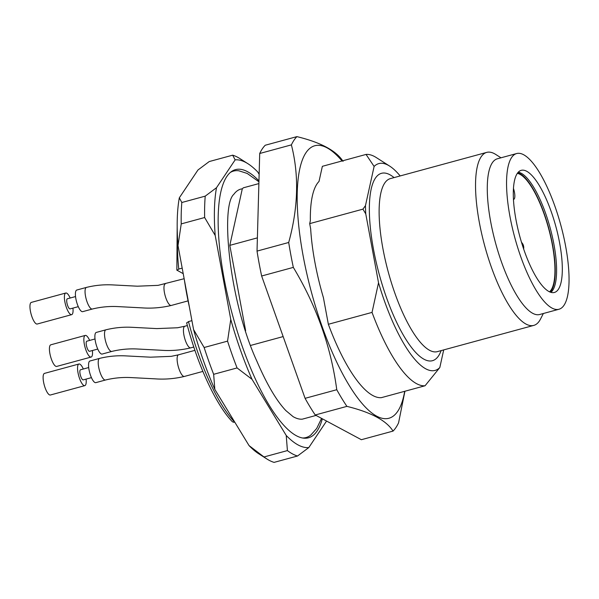 <?xml version="1.0" encoding="UTF-8"?>
<svg xmlns="http://www.w3.org/2000/svg" width="599" height="599" viewBox="0 0 599 599"><rect width="100%" height="100%" fill="white"/><g stroke="black" fill="none" stroke-linecap="round" stroke-linejoin="round"><path stroke-width="0.9" d="M316.047 415.421L302.308 419.165A119.53 35.311 -105.2 0 1 293.098 416.649L285.85 410.585C276.476 400.716 266.832 384.288 256.926 361.302C228.848 300.376 220.522 205.614 233.797 194.361A118.782 35.094 74.8 0 1 242.303 188.812L229.806 245.365L257.39 237.863M250.674 345.421L283.155 336.578M245.635 330.745L229.806 245.365M258.88 183.586L243.299 187.824L242.303 188.812M366.049 154.43L322.359 166.32L319.02 181.437A107.161 31.657 74.8 0 0 310.357 220.627L309.698 223.629L310.671 228.915A107.161 31.657 74.8 0 0 323.43 297.733L328.349 324.284L372.039 312.401L378.523 282.75L365.772 213.925A107.161 31.657 -105.2 0 1 365.457 205.637L374.113 166.447L366.049 154.43A119.53 35.311 -105.2 0 1 376.254 157.544L389.657 166.095A107.161 31.657 -105.2 0 1 400.162 175.941M328.349 324.284A119.53 35.311 74.8 0 0 381.368 397.654L425.058 385.763A119.53 35.311 -105.2 0 1 372.039 312.401M374.113 166.447A107.161 31.657 -105.2 0 1 389.657 166.095M365.772 213.925L362.942 209.148L365.457 205.637M425.058 385.763L439.808 367.546A107.161 31.657 -105.2 0 1 378.523 282.75M439.808 367.546L443.702 349.906M515.971 219.691A63.277 18.696 -105.2 0 1 520.718 170.498A63.277 18.696 -105.2 0 1 555.85 226.489A63.277 18.696 -105.2 0 1 553.925 292.567A63.277 18.696 -105.2 0 1 515.971 219.691M550.908 292.342A62.753 18.539 74.8 0 0 551.335 232.434A62.753 18.539 74.8 0 0 521.25 173.268A62.753 18.539 74.8 0 0 518.232 172.213M509.959 216.471A80.685 23.833 -105.2 0 1 516.63 153.546A80.685 23.833 -105.2 0 1 560.806 225.142A80.685 23.833 -105.2 0 1 558.994 309.249A80.685 23.833 -105.2 0 1 509.959 216.471M558.994 309.249L539.706 314.497A80.685 23.833 -105.2 0 1 490.678 221.712A80.685 23.833 -105.2 0 1 497.35 158.787L516.63 153.546M543.353 313.502L540.545 319.005A89.648 26.483 -105.2 0 1 533.799 325.392A89.648 26.483 -105.2 0 1 479.32 222.304A89.648 26.483 -105.2 0 1 486.732 152.386A89.648 26.483 -105.2 0 1 495.785 154.475L500.989 157.799M309.698 223.629L362.942 209.148M404.699 391.304A141.192 41.713 -105.2 0 1 331.704 351.007A141.192 41.713 -105.2 0 1 303.633 156.901A141.192 41.713 -105.2 0 1 342.036 160.966M346.911 406.369A156.886 46.348 -105.2 0 1 336.765 389.717C331.015 346.769 316.527 305.992 293.323 267.386A156.886 46.348 -105.2 0 1 288.703 242.483C298.257 207.741 299.148 175.208 291.391 144.876A156.886 46.348 -105.2 0 1 296.917 136.624L265.237 145.243A156.886 46.348 74.8 0 0 259.711 153.494L257.023 251.101A156.886 46.348 74.8 0 0 261.643 276.004L305.086 398.335A156.886 46.348 74.8 0 0 315.231 414.987L361.362 439.711L393.041 431.093C386.392 420.535 371.021 412.292 346.911 406.369L315.231 414.987M336.765 389.717L305.086 398.335M293.323 267.386L261.643 276.004M404.924 391.244L398.567 422.842A156.886 46.348 -105.2 0 1 393.041 431.093M296.917 136.624C320.884 142.472 336.256 150.716 343.047 161.348M291.391 144.876L259.711 153.494M288.703 242.483L257.023 251.101M517.746 172.774A62.753 18.539 -105.2 0 1 519.872 173.643A62.753 18.539 -105.2 0 1 549.62 231.461A62.753 18.539 -105.2 0 1 550.211 292.102M513.448 188.415A8.963 2.651 -105.2 0 1 513.725 199.347A8.963 2.651 -105.2 0 1 513.448 199.37M517.319 173.358A62.004 18.314 -105.2 0 1 548.602 228.459A62.004 18.314 -105.2 0 1 549.545 291.818M321.566 418.379L316.691 428.48L310.814 435.046A138.084 40.792 -105.2 0 1 303.858 437.936A138.084 40.792 -105.2 0 1 302.547 437.989M230.316 172.467A138.084 40.792 -105.2 0 1 238.934 170.812L247.207 173.448L258.933 181.782M92.396 350.52A11.209 3.309 -105.2 0 1 91.138 357.056L56.703 366.423A11.209 3.309 -105.2 0 1 50.563 356.48A11.209 3.309 -105.2 0 1 50.818 344.799L85.253 335.425A11.209 3.309 -105.2 0 1 86.219 335.597A11.209 3.309 -105.2 0 1 89.648 340.427M86.076 379.1A11.209 3.309 -105.2 0 1 84.818 385.636L50.383 395.003A11.209 3.309 -105.2 0 1 44.251 385.06A11.209 3.309 -105.2 0 1 44.506 373.379L78.941 364.012A11.209 3.309 -105.2 0 1 79.907 364.177A11.209 3.309 -105.2 0 1 83.328 369.006M72.921 308.118A11.209 3.309 -105.2 0 1 71.663 314.655L37.228 324.022A11.209 3.309 -105.2 0 1 31.096 314.078A11.209 3.309 -105.2 0 1 31.35 302.39L65.778 293.023A11.209 3.309 -105.2 0 1 66.751 293.188A11.209 3.309 -105.2 0 1 70.173 298.025M91.138 357.056A11.209 3.309 -105.2 0 1 84.998 347.113A11.209 3.309 -105.2 0 1 85.253 335.425M84.818 385.636A11.209 3.309 -105.2 0 1 78.686 375.693A11.209 3.309 -105.2 0 1 78.941 364.012M71.663 314.655A11.209 3.309 -105.2 0 1 65.531 304.704A11.209 3.309 -105.2 0 1 65.778 293.023M95.016 338.967L86.825 341.198A5.226 1.542 74.8 0 0 86.705 346.649A5.226 1.542 74.8 0 0 89.565 351.291L97.764 349.06M88.697 367.546L80.506 369.778A5.226 1.542 74.8 0 0 80.386 375.229A5.226 1.542 74.8 0 0 83.254 379.871L91.445 377.64M75.541 296.565L67.35 298.789A5.226 1.542 74.8 0 0 67.23 304.247A5.226 1.542 74.8 0 0 70.098 308.882L78.289 306.658M105.911 329.809A11.209 3.309 -105.2 0 0 105.027 338.772A11.209 3.309 -105.2 0 0 109.894 350.512A11.209 3.309 -105.2 0 0 111.796 351.433L102.152 354.054A11.209 3.309 -105.2 0 1 96.02 344.111A11.209 3.309 -105.2 0 1 96.274 332.43L105.911 329.809C114.476 327.705 123.057 326.867 131.653 327.286L156.833 328.596L177.544 327.765L184.829 326.238A11.209 3.309 74.8 0 0 183.871 334.811A11.209 3.309 74.8 0 0 190.767 347.847M99.599 358.389A11.209 3.309 -105.2 0 0 98.715 367.352A11.209 3.309 -105.2 0 0 103.582 379.1A11.209 3.309 -105.2 0 0 105.484 380.013L95.84 382.641A11.209 3.309 -105.2 0 1 89.7 372.698A11.209 3.309 -105.2 0 1 89.955 361.01L99.599 358.389C108.164 356.293 116.745 355.447 125.341 355.866L150.521 357.184L171.224 356.345L178.509 354.818A11.209 3.309 74.8 0 0 177.551 363.391A11.209 3.309 74.8 0 0 184.447 376.427M86.443 287.408A11.209 3.309 -105.2 0 0 85.56 296.37A11.209 3.309 -105.2 0 0 90.419 308.111A11.209 3.309 -105.2 0 0 92.328 309.032L82.684 311.652A11.209 3.309 -105.2 0 1 76.545 301.709A11.209 3.309 -105.2 0 1 76.799 290.028L86.443 287.408C95.009 285.304 103.582 284.465 112.185 284.884L137.366 286.195L158.069 285.364L184.148 278.715M183.212 273.668L176.87 270.142M232.12 421.479L233.236 422.19L234.711 422.22A119.53 35.311 74.8 0 1 188.498 321.581L186.806 322.898M191.92 320.652L188.498 321.581M182.186 268.12L178.764 269.056L177.064 270.374M189.456 307.324A119.53 35.311 -105.2 0 1 184.425 280.182M179.318 197.82L181.811 202.507L205.225 196.143L216.509 187.704L235.152 159.866A148.664 43.922 -105.2 0 1 247.971 163.737L239.877 158.57A156.137 46.123 74.8 0 0 232.667 155.178L209.246 161.55L197.962 169.989L179.318 197.82A148.664 43.922 74.8 0 0 178.008 245.575L193.574 329.577L204.132 347.51L227.553 341.138A156.137 46.123 74.8 0 0 237.069 367.936L213.656 374.308A156.137 46.123 -105.2 0 1 204.132 347.51M264.002 456.962L287.415 450.59A156.137 46.123 74.8 0 0 297.523 456.004L274.102 462.376A156.137 46.123 -105.2 0 1 266.892 458.984A156.137 46.123 -105.2 0 1 264.002 456.962L249.049 445.589A148.664 43.922 74.8 0 0 258.798 453.817L266.892 458.984M193.574 329.577A148.664 43.922 74.8 0 0 214.831 389.425L249.049 445.589M213.656 374.308L214.831 389.425M205.225 196.143A156.137 46.123 74.8 0 0 204.641 217.527L181.227 223.899L178.008 245.575M181.227 223.899A156.137 46.123 -105.2 0 1 181.811 202.507M235.152 159.866L232.667 155.178M247.971 163.737A148.664 43.922 -105.2 0 1 257.72 171.965L259.142 174.287M326.56 421.06L308.799 447.573L297.523 456.004M287.415 450.59L286.232 435.473L252.022 379.309L237.069 367.936M308.799 447.573A148.664 43.922 -105.2 0 1 286.232 435.473M227.553 341.138L230.765 319.462L215.198 235.459L204.641 217.527M252.022 379.309A148.664 43.922 -105.2 0 1 230.765 319.462M215.198 235.459A148.664 43.922 -105.2 0 1 216.509 187.704M322.329 418.791A138.953 41.046 -105.2 0 1 303.768 438.161A138.953 41.046 -105.2 0 1 224.011 278.011A138.953 41.046 -105.2 0 1 231.274 171.703A138.953 41.046 -105.2 0 1 258.955 180.891M441.141 350.602A97.12 28.692 -105.2 0 1 407.717 342.171A97.12 28.692 -105.2 0 1 373.439 249.027A97.12 28.692 -105.2 0 1 394.075 177.596M486.732 152.386L390.316 178.622A89.648 26.483 74.8 0 0 382.903 248.533A89.648 26.483 74.8 0 0 437.382 351.628L533.799 325.392M165.309 283.844A11.209 3.309 74.8 0 0 165.144 295.666A11.209 3.309 74.8 0 0 171.284 305.445M177.574 239.023A119.53 35.311 74.8 0 0 178.764 269.056M523.638 248.929A7.473 7.473 0 0 0 521.519 242.355M111.796 351.433C120.085 349.397 128.471 348.573 136.954 348.977L161.453 350.265C171.202 350.977 180.958 350.175 190.707 347.862L193.799 347.016M105.484 380.013C113.773 377.976 122.159 377.16 130.634 377.565L155.134 378.845C164.89 379.564 174.638 378.755 184.395 376.442L202.874 371.417M92.328 309.032C100.617 306.988 109.003 306.171 117.479 306.576L141.978 307.864C151.727 308.575 161.483 307.774 171.239 305.46L188.071 300.878M184.829 326.238L187.367 325.542M178.509 354.818L194.922 350.348M186.633 322.779C197.445 364.596 215.505 404.018 232.083 421.441M176.862 270.059L177.184 226.287"/></g></svg>
